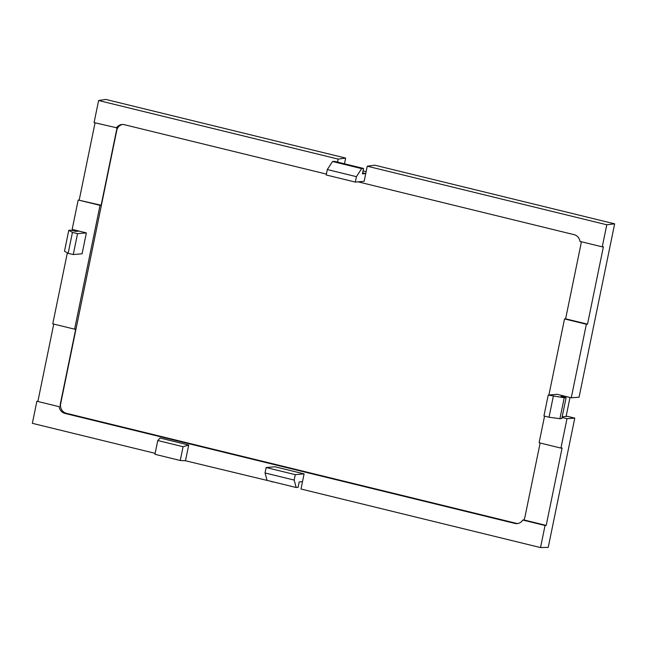 <?xml version="1.0" encoding="UTF-8"?>
<svg xmlns="http://www.w3.org/2000/svg" width="647" height="647" viewBox="0 0 647 647"><rect width="100%" height="100%" fill="white"/><g stroke="black" fill="none" stroke-linecap="round" stroke-linejoin="round"><path stroke-width="0.97" d="M364.156 181.322L365.741 173.582L362.643 172.822L365.741 173.582L362.433 173.865L363.541 168.455L334.426 161.329L332.518 161.499L327.317 169.546L326.201 174.965L355.324 182.09L364.156 181.322M363.541 168.455L361.641 168.616L332.518 161.499M361.641 168.616L356.432 176.671L327.317 169.546M356.432 176.671L355.324 182.09M299.197 481.918L302.505 481.635L304.098 473.895L274.975 466.77L266.152 467.538L265.035 472.957L267.065 480.381L296.18 487.506L298.089 487.337L299.197 481.918M304.098 473.895L295.267 474.655L266.152 467.538M295.267 474.655L294.159 480.074L265.035 472.957M294.159 480.074L296.18 487.506M79.088 231.108L86.366 232.888L77.543 233.656L72.448 232.41L68.776 230.316L70.685 230.154L75.78 231.4L79.088 231.108L72.157 229.41L78.19 200.004L100.034 205.342L74.607 329.177L52.771 323.84L67.345 252.848M77.543 233.656L73.248 254.554L82.08 253.786L86.366 232.888M73.248 254.554L68.153 253.309L72.448 232.41M68.153 253.309L64.49 251.214L68.776 230.316M188.706 445.039L160.06 438.035L157.779 440.526L154.948 454.299L180.254 460.494L185.479 460.761L188.706 445.039L183.085 446.713L157.779 440.526M271.942 481.578L185.479 460.761M155.143 453.345L32.35 423.324L36.879 401.245L59.176 406.688A7.942 7.449 -95 0 0 64.967 413.417L514.899 523.423A7.942 7.449 -95 0 0 517.171 523.601A7.942 7.449 -95 0 0 522.76 520.042L545.049 525.493L540.52 547.572L300.992 489.011L302.505 481.635M344.487 163.788L345.66 158.078L105.793 99.428L98.611 100.52L338.138 159.089L345.66 158.078M540.52 547.572L548.235 547.378L574.771 418.116L567.492 416.336L562.178 416.797M570.007 397.476L566.109 416.458M564.33 396.085L561.022 396.376L566.117 397.622L564.208 397.784L548.219 395.074L557.051 394.306L571.269 397.784L579.065 397.218L614.65 223.846L606.781 224.776L602.252 246.855L603.4 246.774L587.516 324.171L586.36 324.252L571.269 397.784M363.04 170.913L366.137 171.665M273.034 481.845L271.877 481.886M574.771 418.116L566.982 418.682L560.941 448.096L562.097 448.007L546.205 525.413L545.049 525.493M36.879 401.245L59.176 406.688M53.75 324.082L37.938 401.132M548.899 395.018L564.524 318.914L586.36 324.252M560.941 448.096L539.105 442.75L544.564 416.126M562.041 417.477L566.982 418.682M365.741 173.582L367.253 166.206L374.783 165.195L614.65 223.846M367.253 166.206L606.781 224.776M78.19 200.004L101.134 205.245L116.468 130.532A7.942 7.449 85 0 1 117.471 127.96L94.082 122.598L98.611 100.52M95.06 122.841L79.241 199.891M338.138 159.089L337.524 162.09M326.387 174.092L124.232 124.669A7.942 7.449 -95 0 0 121.96 124.491A7.942 7.449 -95 0 0 116.371 128.049M602.252 246.855L579.955 241.404A7.942 7.449 -95 0 0 574.164 234.683L358.09 181.847M581.103 241.687A7.942 7.449 85 0 1 580.966 244.105L565.624 318.817L587.516 324.171M564.524 318.914L565.624 318.817M540.132 443.009L524.871 517.374A7.942 7.449 85 0 1 523.868 519.945L546.205 525.413M122.655 124.467A7.942 7.449 -95 0 0 116.743 130.508L60.656 403.777A7.942 7.449 -95 0 0 66.342 413.296L516.274 523.31A7.942 7.449 -95 0 0 517.859 523.512M522.76 520.042L523.868 519.945M60.276 406.599A7.942 7.449 85 0 1 60.373 403.801L75.715 329.088L74.607 329.177M101.134 205.245L100.034 205.342M564.208 397.784L559.922 418.682L561.822 418.52L566.117 397.622M559.922 418.682L549.028 417.218L553.314 396.32M549.028 417.218L543.933 415.972L548.219 395.074M180.254 460.494L183.085 446.713M516.274 523.31L514.899 523.423M66.342 413.296L64.967 413.417"/></g></svg>
